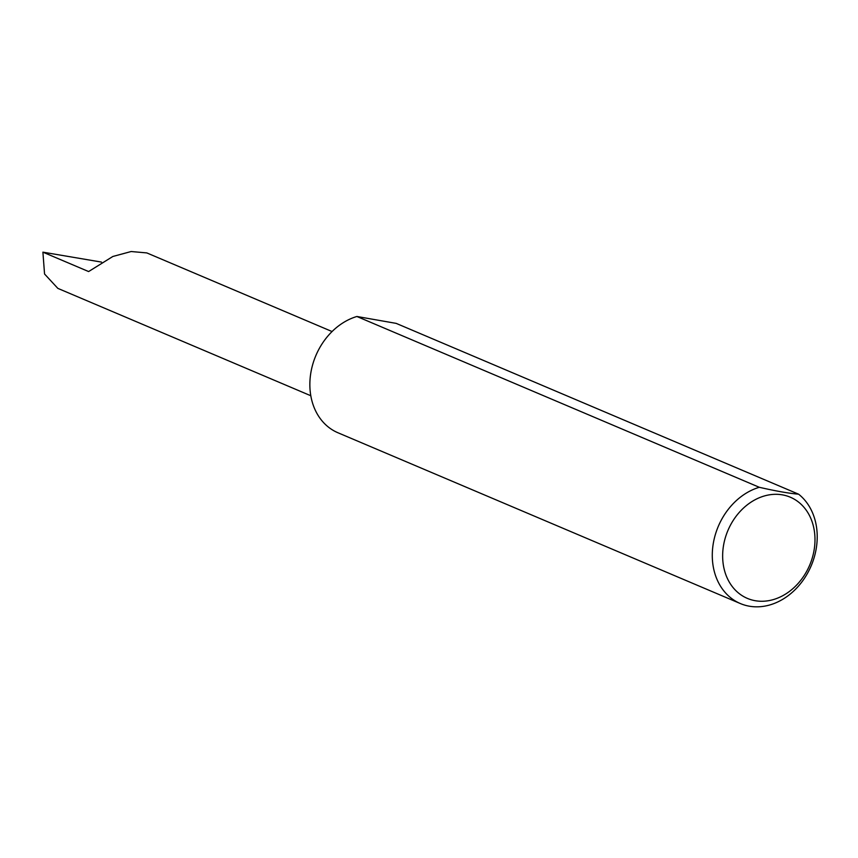 <?xml version="1.0" encoding="UTF-8"?>
<svg xmlns="http://www.w3.org/2000/svg" width="858" height="858" viewBox="0 0 858 858"><rect width="100%" height="100%" fill="white"/><g stroke="black" fill="none" stroke-linecap="round" stroke-linejoin="round"><path stroke-width="1.29" d="M101.501 262.098L42.9 252.155L88.621 271.557L112.848 256.478L131.156 251.523L146.815 252.917L332.067 331.542M42.9 252.155L44.552 274.002L57.84 288.374L310.81 395.742M812.944 555.534A54.966 44.412 -67 0 1 755.222 600.707A54.966 44.412 -67 0 1 724.688 540.036A54.966 44.412 -67 0 1 782.399 494.862A54.966 44.412 -67 0 1 812.944 555.534M798.605 494.187C789.081 493.404 775.986 491.098 759.298 487.29A62.452 50.461 113 0 0 714.607 537.258A62.452 50.461 113 0 0 740.347 603.549A62.452 50.461 113 0 0 814.896 554.869A62.452 50.461 113 0 0 798.605 494.187L396.192 323.38L356.885 316.484A62.452 50.461 113 0 0 312.183 366.452A62.452 50.461 113 0 0 337.934 432.754L740.347 603.549M759.298 487.29L356.885 316.484"/></g></svg>
